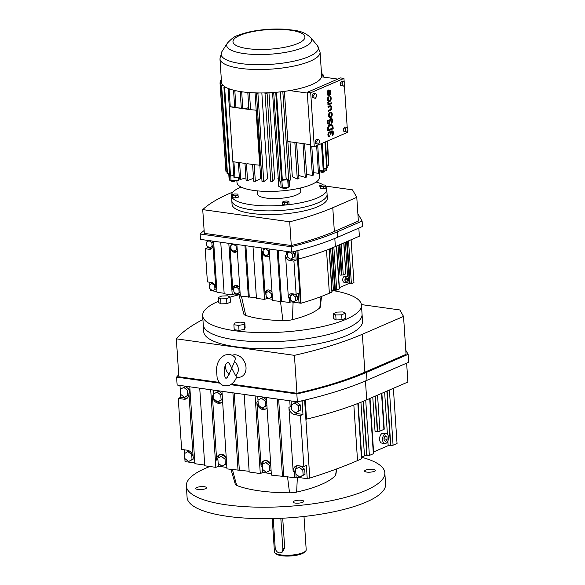 <?xml version="1.0" encoding="UTF-8"?>
<svg xmlns="http://www.w3.org/2000/svg" width="585" height="585" viewBox="0 0 585 585"><rect width="100%" height="100%" fill="white"/><g stroke="black" fill="none" stroke-linecap="round" stroke-linejoin="round"><path stroke-width="0.88" d="M385.851 443.379A5.002 2.925 98 0 0 388.506 438.136A5.002 2.925 98 0 0 386.224 433.624A5.002 2.925 98 0 0 385.215 433.77A5.002 2.925 98 0 0 382.561 439.021A5.002 2.925 98 0 0 384.842 443.532A5.002 2.925 98 0 0 385.851 443.379M385.72 441.353L387.109 439.32L386.919 436.549L385.347 435.803L383.965 437.829L384.148 440.607L385.72 441.353M387.109 439.32L384.162 438.911L384.082 437.653M386.919 436.549L385.018 436.286M386.224 433.624L383.285 433.207A5.002 2.925 98 0 0 382.276 433.361A5.002 2.925 98 0 0 379.621 438.611A5.002 2.925 98 0 0 381.903 443.123L384.842 443.532M373.574 451.956L388.177 445.631A1.645 0.446 176.2 0 1 390.473 445.397L390.773 445.441A1.645 0.446 -3.8 0 0 393.069 445.2L397.039 443.481L393.376 388.308M372.777 397.222L375.058 431.54A1.645 0.446 176.2 0 1 377.354 431.306L377.654 431.342A1.645 0.446 -3.8 0 0 379.95 431.108L383.921 429.39A1.645 0.446 -3.8 0 0 384.243 429.097L381.866 393.288M406.641 363.146L407.899 382.02L366.715 399.847A235.177 64.036 176.2 0 1 306.511 419.145L305.875 419.057L309.757 477.594L307.242 478.684L306.357 465.411L303.842 466.501L298.284 465.726A6.91 5.28 -113.4 0 0 295.981 466.018A6.91 5.28 -113.4 0 0 293.173 471.583L288.902 407.314A6.91 5.28 -113.4 0 0 294.898 414.728L300.456 415.504L303.842 466.501M361.735 457.075L364.492 455.883A1.645 0.446 176.2 0 1 366.788 455.649L367.08 455.686A1.645 0.446 -3.8 0 0 369.384 455.452L373.354 453.733A1.645 0.446 -3.8 0 0 373.676 453.441L370.02 398.414M308.441 478.164L309.187 478.274A374.188 101.885 -3.8 0 0 357.537 460.578L361.508 458.859A1.645 0.446 -3.8 0 0 361.83 458.567L358.166 403.358M309.158 477.857L309.187 478.274M305.238 400.016L306.511 419.145M304.617 400.162L305.875 419.057M336.719 468.914L335.827 474.735A9.543 2.596 176.2 0 1 335.571 475.247A84.737 23.071 176.2 0 1 296.639 492.095A9.543 2.596 176.2 0 1 289.538 492.826A84.737 23.071 176.2 0 1 236.662 485.433A9.543 2.596 176.2 0 1 235.353 484.387L230.995 469.462M405.785 350.261L408.147 354.364L408.666 362.269L367 380.301A237.166 64.577 176.2 0 1 297.355 401.836L177.138 385.025L176.612 377.12A237.166 64.577 176.2 0 1 178.718 374.758M218.154 463.203L221.927 466.194L225.371 464.212L225.035 459.232L221.262 456.241L217.825 458.223L218.373 466.26L226.863 467.444M218.373 466.26L215.85 467.349L204.743 465.792L199.734 388.191M204.691 465.068L194.893 463.7L194.454 457.06L193.196 457.609A6.91 5.28 -113.4 0 0 187.2 450.194L181.642 449.419L178.257 398.414L183.814 399.189A6.91 5.28 -113.4 0 0 186.118 398.897A6.91 5.28 -113.4 0 0 188.926 393.332L193.196 457.609M184.845 458.552L185.043 461.602L194.849 462.969M295.93 474.084L296.134 477.133L307.242 478.684M296.134 477.133L294.869 477.674L271.396 475.115L266.387 397.507M262.585 469.411L266.358 472.409L269.802 470.42L269.473 465.448L265.7 462.45L262.255 464.439L262.804 472.468L271.301 473.66M262.804 472.468L260.288 473.565L249.181 472.007L244.172 394.4M249.13 471.283L226.958 468.899L221.956 391.292M180.575 394.283L180.772 397.325L178.257 398.414M179.983 385.427L180.238 389.281M184.26 449.785L184.823 458.538L188.597 461.536L193.927 458.735L193.84 457.324M293.407 411.197A6.91 5.28 -113.4 0 0 297.414 413.639L302.971 414.414L300.456 415.504M304.032 400.301L302.094 401.142L301.056 400.996M302.971 414.414L302.094 401.142M255.279 395.957L244.025 394.466M277.502 399.058L266.248 397.573M210.849 389.742L199.595 388.25M233.064 392.849L221.81 391.358M373.157 469.331A5.375 1.462 176.2 0 1 375.336 470.355A5.375 1.462 176.2 0 1 372.44 471.861A5.375 1.462 176.2 0 1 366.802 472.088A5.375 1.462 176.2 0 1 364.616 471.064A5.375 1.462 176.2 0 1 367.519 469.558A5.375 1.462 176.2 0 1 373.157 469.331M301.575 500.314A5.375 1.462 176.2 0 1 303.761 501.33A5.375 1.462 176.2 0 1 300.858 502.837A5.375 1.462 176.2 0 1 295.22 503.063A5.375 1.462 176.2 0 1 293.041 502.047A5.375 1.462 176.2 0 1 295.937 500.541A5.375 1.462 176.2 0 1 301.575 500.314M205.496 488.702A5.375 1.462 176.2 0 1 199.558 489.594A5.375 1.462 176.2 0 1 195.821 488.453A5.375 1.462 176.2 0 1 196.867 487.495A5.375 1.462 176.2 0 1 202.805 486.596A5.375 1.462 176.2 0 1 206.542 487.736A5.375 1.462 176.2 0 1 205.496 488.702M361.749 457.316A99.465 27.085 176.2 0 1 384.828 472.812A99.465 27.085 176.2 0 1 331.161 500.709A99.465 27.085 176.2 0 1 226.724 504.877A99.465 27.085 176.2 0 1 186.33 485.996A99.465 27.085 176.2 0 1 209.861 466.508M408.147 354.364L366.473 372.396A237.166 64.577 176.2 0 1 296.829 393.932L297.355 401.836M296.829 393.932L230.658 384.681M219.923 383.175L176.612 377.12M278.657 399.226L283.762 476.124M277.356 399.124L282.504 476.665M189.789 386.795L194.454 457.06M232.918 392.908L238.066 470.457M255.133 396.016L260.288 473.565M220.136 454.384A6.91 5.28 -113.4 0 0 217.978 458.135M226.227 457.858L223.156 455.422L221.262 456.241M221.927 466.194L226.622 463.759M258.08 401.566L256.837 402.107L261.107 466.377A6.91 5.28 -113.4 0 1 263.915 460.812A6.91 5.28 -113.4 0 1 270.621 463.474M257.744 396.301L258 400.155M234.219 393.01L239.331 469.909M264.566 460.592A6.91 5.28 -113.4 0 0 262.409 464.351M270.665 464.073L267.586 461.638L265.7 462.45M266.358 472.409L271.052 469.974M295.674 470.501L294.43 471.042L294.869 477.674M210.702 389.807L215.85 467.349M289.765 400.776L290.16 406.765L288.902 407.314M213.649 395.358L212.399 395.899L216.669 460.168A6.91 5.28 -113.4 0 1 219.477 454.603A6.91 5.28 -113.4 0 1 226.19 457.258M213.313 390.085L213.883 398.926L217.657 401.924L222.351 399.489M297.334 465.689A6.91 5.28 -113.4 0 0 295.739 469.009M301.575 476.248L305.019 474.267L304.69 469.287L300.917 466.296L295.586 469.097L295.915 474.077L299.688 477.067L301.575 476.248M180.772 397.325L186.33 398.1A6.91 5.28 -113.4 0 0 187.28 398.136M189.569 393.054L189.328 389.486L185.562 386.488L180.224 389.288L180.56 394.268L184.333 397.259L188.882 394.795M184.333 397.259L188.867 394.919M291.074 400.959L291.644 409.8L295.418 412.791L300.748 409.99L300.419 405.017L296.646 402.019L291.315 404.827M260.076 406.538A6.91 5.28 -113.4 0 0 264.091 408.973A6.91 5.28 -113.4 0 0 265.744 408.9M262.095 408.133L265.531 406.151L265.202 401.171L261.429 398.18L257.985 400.162L258.321 405.142L262.095 408.133L266.782 405.697M266.394 399.804L263.323 397.361L261.429 398.18M215.646 400.323A6.91 5.28 -113.4 0 0 219.653 402.765A6.91 5.28 -113.4 0 0 221.305 402.692M221.956 393.588L218.885 391.153L213.554 393.954M384.828 472.812L385.588 484.27A99.465 27.085 176.2 0 1 331.922 512.167A99.465 27.085 176.2 0 1 227.485 516.336A99.465 27.085 176.2 0 1 187.098 497.455L186.33 485.996M361.391 304.58L399.826 309.955L403.54 316.419L406.056 354.349L364.879 372.17A235.177 64.036 176.2 0 1 296.946 393.274L231.506 384.126M219.265 382.407L178.849 376.762L176.334 338.832A235.177 64.036 176.2 0 1 202.915 319.512M190.183 392.791L188.926 393.332M188.597 461.536L192.041 459.547L191.712 454.574L187.939 451.583L189.328 450.976M191.712 454.574L192.297 454.318M187.939 451.583L184.494 453.565M192.041 459.547L193.927 458.735M212.399 395.899A6.91 5.28 -113.4 0 0 218.395 403.306A6.91 5.28 -113.4 0 0 220.699 403.014A6.91 5.28 -113.4 0 0 222.49 401.544M225.371 464.212L226.614 463.671M225.035 459.232L226.285 458.691M256.837 402.107A6.91 5.28 -113.4 0 0 262.833 409.522A6.91 5.28 -113.4 0 0 265.137 409.229A6.91 5.28 -113.4 0 0 266.921 407.752M269.473 465.448L270.716 464.907M269.802 470.42L271.045 469.887M294.43 471.042L293.173 471.583M299.688 477.067L303.132 475.078L302.796 470.106L299.023 467.115M302.796 470.106L304.69 469.287M303.132 475.078L305.019 474.267M187.77 395.277L187.441 390.297L189.328 389.486M187.441 390.297L183.668 387.307M295.418 412.791L298.862 410.809L298.533 405.836L294.76 402.838M298.533 405.836L300.419 405.017M298.862 410.809L300.748 409.99M265.531 406.151L266.782 405.61M265.202 401.171L266.446 400.637M217.657 401.924L221.101 399.935L220.772 394.963L222.015 394.422M221.101 399.935L222.344 399.401M220.772 394.963L216.998 391.965M296.946 393.274L294.423 355.344L176.334 338.832M236.625 377.113A11.671 8.921 -113.4 0 0 237.378 377.252A11.671 8.921 -113.4 0 0 246.014 367.358A11.671 8.921 -113.4 0 0 235.894 354.846A11.671 8.921 -113.4 0 0 232.179 355.27M403.54 316.419L362.356 334.24A235.177 64.036 176.2 0 1 294.423 355.344M229.196 374.276A7.956 6.084 66.6 0 1 225.642 365.12M235.389 375.248L236.976 376.184C235.484 380.528 233.013 383.548 229.561 385.237L225.02 385.888C221.664 385.515 219.061 383.065 217.196 378.539L216.37 368.608C217.532 363.614 217.912 359.256 224.881 355.015L229.422 354.364C232.457 355.146 234.483 356.448 235.499 358.269L234.497 361.771A7.956 6.084 66.6 0 1 238.322 368.981A7.956 6.084 66.6 0 1 235.389 375.248L229.474 363.695L228.04 362.32C222.154 364.85 224.647 379.957 226.117 378.005L226.402 377.932C226.563 378.758 227.66 377.054 229.7 372.82L234.497 361.771M362.064 314.306L362.517 321.15A79.575 21.667 176.2 0 1 347.066 335.366A79.575 21.667 176.2 0 1 259.023 348.587A79.575 21.667 176.2 0 1 203.726 331.695L203.266 324.851M362.064 314.269A79.575 21.667 176.2 0 1 346.612 328.485A79.575 21.667 176.2 0 1 258.57 341.713A79.575 21.667 176.2 0 1 203.266 324.821A79.575 21.667 176.2 0 0 258.57 341.713A79.575 21.667 176.2 0 0 346.612 328.485A79.575 21.667 176.2 0 0 362.064 314.269L361.45 305.107A79.575 21.667 176.2 0 1 345.998 319.322A79.575 21.667 176.2 0 1 257.956 332.543A79.575 21.667 176.2 0 1 202.659 315.651A79.575 21.667 176.2 0 1 218.11 301.436A79.575 21.667 176.2 0 1 218.498 301.268M273.239 518.566L275.177 547.728A4.775 3.649 -113.4 0 0 280.91 552.642L282.401 551.999L284.698 547.999L282.716 518.208M303.995 516.482L306.204 549.783A15.912 4.336 176.2 0 1 305.633 551.048A15.912 4.336 176.2 0 1 280.91 554.909A15.912 4.336 176.2 0 1 275.177 553.066A15.912 4.336 176.2 0 1 274.445 551.889L272.237 518.595M305.633 551.048L304.566 552.174A14.72 4.007 176.2 0 1 281.692 555.75A14.72 4.007 176.2 0 1 276.391 554.046L275.177 553.066M280.91 552.642A4.775 3.649 -113.4 0 0 282.847 548.803L280.822 518.295M329.984 96.971A2.004 1.17 -82 0 1 330.686 98.902A2.004 1.17 -82 0 1 329.633 100.825A2.004 1.17 -82 0 1 329.223 100.883A2.004 1.17 -82 0 1 328.331 99.582A2.004 1.17 -82 0 1 328.799 97.483L328.514 96.92A2.808 1.645 98 0 0 327.863 99.859A2.808 1.645 98 0 0 329.114 101.68A2.808 1.645 98 0 0 329.684 101.593A2.808 1.645 98 0 0 331.154 98.902A2.808 1.645 98 0 0 330.181 96.203L329.662 96.927A2.004 1.17 -82 0 1 330.364 98.858A2.004 1.17 -82 0 1 329.311 100.781A2.004 1.17 -82 0 1 329.07 100.847M330.181 96.203L329.662 96.927M328.514 96.92L328.192 96.876A2.808 1.645 98 0 0 327.541 99.816A2.808 1.645 98 0 0 328.792 101.636A2.808 1.645 98 0 0 328.953 101.644M327.827 104.196L328.2 105.015L331.519 103.574L331.468 102.806L329.392 103.603A1.521 0.892 -82 0 1 329.209 103.611A1.521 0.892 -82 0 1 328.521 102.492L327.724 102.653A1.675 0.98 98 0 0 328.485 103.881A1.675 0.98 98 0 0 328.536 103.889L327.827 104.196L328.2 105.015M331.468 102.806L329.07 103.56A1.521 0.892 -82 0 1 329.055 103.567M330.788 112.101A2.808 1.645 98 0 0 330.635 112.071A2.808 1.645 98 0 0 330.064 112.152A2.808 1.645 98 0 0 328.573 115.099A2.808 1.645 98 0 0 329.852 117.636A2.808 1.645 98 0 0 330.02 117.643M331.381 118.565A2.406 1.404 98 0 0 331.227 118.528A2.406 1.404 98 0 0 329.64 120.093L328.909 122.455A1.207 0.702 -82 0 1 328.353 123.201A1.207 0.702 -82 0 1 328.28 123.23M331.271 119.369A1.609 0.936 -82 0 1 331.841 120.824A1.609 0.936 -82 0 1 331.095 122.404L331.512 123.194A2.406 1.404 98 0 0 332.646 120.62A2.406 1.404 98 0 0 331.549 118.572A2.406 1.404 98 0 0 329.955 120.137L329.223 122.499A1.207 0.702 -82 0 1 328.675 123.245A1.207 0.702 -82 0 1 328.434 123.281A1.207 0.702 -82 0 1 327.885 122.258A1.207 0.702 -82 0 1 328.448 120.971L328.024 120.181A2.004 1.17 98 0 0 327.088 122.331A2.004 1.17 98 0 0 328.002 124.035A2.004 1.17 98 0 0 328.163 124.035M330.964 124.408A4.417 2.581 98 0 0 330.803 124.378A4.417 2.581 98 0 0 327.578 129.885L327.973 131.033L333.194 128.773L333.121 127.662A4.417 2.581 98 0 0 331.125 124.422A4.417 2.581 98 0 0 327.9 129.928L327.973 131.033M341.582 81.096L340.39 82.836L340.543 85.227L343.629 86.105L344.821 84.364L344.66 81.98L341.582 81.096M312.244 97.468L315.322 98.353L316.522 96.613L316.361 94.229L315.008 93.585L313.282 93.344L312.09 95.084L312.244 97.468L315.322 98.353M344.17 81.746L343.943 78.405L310.701 92.788L314.284 146.725L347.527 132.342L347.431 130.923M347.219 127.662L344.382 85M315.293 143.391L318.379 144.276L319.571 142.528L319.41 140.144L318.057 139.501L316.865 141.248L315.139 141.007L315.293 143.391L318.379 144.276M318.057 139.501L316.331 139.259L315.139 141.007M343.6 131.142L346.678 132.027L347.87 130.287L347.709 127.896L346.357 127.259L344.631 127.018L343.439 128.758L343.6 131.142L346.678 132.027M329.713 132.729A1.609 0.936 -82 0 1 330.284 133.863L330.635 134.294L331.081 133.702A1.609 0.936 -82 0 1 332.251 131.705A1.609 0.936 -82 0 1 332.982 132.949A1.609 0.936 -82 0 1 332.368 134.682L332.419 135.449L332.046 134.638A1.609 0.936 -82 0 0 332.668 133.044A1.609 0.936 -82 0 0 332.09 131.705M329.823 131.947A2.391 1.397 98 0 0 329.669 131.91A2.391 1.397 98 0 0 327.951 134.082A2.391 1.397 98 0 0 329.004 136.641A2.391 1.397 98 0 0 329.165 136.649M332.2 130.916A2.391 1.397 98 0 0 332.039 130.879A2.391 1.397 98 0 0 330.525 132.239M330.423 106.55A1.609 0.936 -82 0 1 330.986 108.093A1.609 0.936 -82 0 1 330.145 109.636L328.243 110.463L328.295 111.23L330.51 110.455A2.406 1.404 98 0 0 331.79 107.925A2.406 1.404 98 0 0 330.693 105.761A2.406 1.404 98 0 0 330.203 105.834L327.988 106.609L328.361 107.421L330.254 106.602A1.609 0.936 -82 0 1 330.583 106.55A1.609 0.936 -82 0 1 331.315 107.998A1.609 0.936 -82 0 1 330.459 109.688L328.565 110.507L328.616 111.274M330.532 105.753A2.406 1.404 98 0 0 330.371 105.709A2.406 1.404 98 0 0 329.889 105.783L327.988 106.609M329.772 90.031L329.574 90.807A2.004 1.17 -82 0 1 330.269 92.737A2.004 1.17 -82 0 1 329.223 94.66L328.916 90.031A2.808 1.645 98 0 0 327.424 92.978A2.808 1.645 98 0 0 328.704 95.516A2.808 1.645 98 0 0 329.275 95.428A2.808 1.645 98 0 0 330.744 92.737A2.808 1.645 98 0 0 329.772 90.031L329.253 90.763A2.004 1.17 -82 0 1 329.969 92.43A2.004 1.17 -82 0 1 329.201 94.412M328.916 90.031L328.594 89.988A2.808 1.645 98 0 0 327.103 92.935A2.808 1.645 98 0 0 328.382 95.472A2.808 1.645 98 0 0 328.543 95.479M315.008 93.585L313.816 95.326L313.969 97.71M313.816 95.326L312.09 95.084M310.701 92.788L307.249 92.306L310.832 146.243L314.284 146.725M343.307 81.337L342.115 83.077L342.276 85.468L343.629 86.105M342.276 85.468L340.543 85.227M328.346 120.225A2.004 1.17 98 0 0 327.403 122.375A2.004 1.17 98 0 0 328.324 124.078A2.004 1.17 98 0 0 328.726 124.02A2.004 1.17 98 0 0 329.647 122.777L330.379 120.408A1.609 0.936 -82 0 1 331.432 119.369A1.609 0.936 -82 0 1 332.17 120.737A1.609 0.936 -82 0 1 331.41 122.448L331.095 122.404M328.521 102.492L328.046 102.704A1.675 0.98 98 0 0 328.799 103.925A1.675 0.98 98 0 0 328.858 103.933L328.148 104.24M346.357 127.259L345.165 129L343.439 128.758M316.865 141.248L317.026 143.632M343.943 78.405L340.492 77.922L307.249 92.306M332.419 135.449A2.391 1.397 98 0 0 333.457 132.883A2.391 1.397 98 0 0 332.36 130.923A2.391 1.397 98 0 0 330.759 132.561A2.391 1.397 98 0 0 329.984 131.954A2.391 1.397 98 0 0 328.273 134.126A2.391 1.397 98 0 0 329.326 136.685A2.391 1.397 98 0 0 329.567 136.685L329.348 135.895M329.516 135.917A1.609 0.936 -82 0 1 329.435 135.91A1.609 0.936 -82 0 1 328.726 134.192A1.609 0.936 -82 0 1 329.881 132.729A1.609 0.936 -82 0 1 330.605 133.906L330.635 134.294M331.41 122.448L331.512 123.194M342.115 83.077L340.39 82.836M330.744 117.592A2.808 1.645 98 0 0 332.236 114.645A2.808 1.645 98 0 0 330.956 112.115A2.808 1.645 98 0 0 330.386 112.196A2.808 1.645 98 0 0 328.894 115.143A2.808 1.645 98 0 0 330.174 117.68A2.808 1.645 98 0 0 330.744 117.592M345.165 129L345.325 131.384M328.309 106.653L328.361 107.421M328.733 94.704L328.499 91.172A2.004 1.17 98 0 0 327.907 93.242A2.004 1.17 98 0 0 328.733 94.704M328.397 130.06L332.646 127.874A3.612 2.113 98 0 0 331.008 125.219A3.612 2.113 98 0 0 328.375 129.724L328.397 130.06M330.693 116.824A2.004 1.17 98 0 0 331.753 114.718A2.004 1.17 98 0 0 330.839 112.905A2.004 1.17 98 0 0 330.437 112.971A2.004 1.17 98 0 0 329.37 115.077A2.004 1.17 98 0 0 330.284 116.883A2.004 1.17 98 0 0 330.693 116.824M310.73 144.685L287.93 141.504M337.801 79.085L321.523 76.811A50.171 13.66 176.2 0 1 311.893 84.576A50.171 13.66 176.2 0 1 289.699 90.58A50.171 13.66 176.2 0 1 284.39 91.377A50.171 13.66 176.2 0 1 282.358 91.64A50.171 13.66 176.2 0 1 275.791 92.313A50.171 13.66 176.2 0 1 273.707 92.481A50.171 13.66 176.2 0 1 267.067 92.847A50.171 13.66 176.2 0 1 264.983 92.913A50.171 13.66 176.2 0 1 258.475 92.949A50.171 13.66 176.2 0 1 256.464 92.913A50.171 13.66 176.2 0 1 250.285 92.635A50.171 13.66 176.2 0 1 248.406 92.496A50.171 13.66 176.2 0 1 242.738 91.896A50.171 13.66 176.2 0 1 241.049 91.662A50.171 13.66 176.2 0 1 236.069 90.77A50.171 13.66 176.2 0 1 234.622 90.441A50.171 13.66 176.2 0 1 230.475 89.278A50.171 13.66 176.2 0 1 229.32 88.876A50.171 13.66 176.2 0 1 226.139 87.479A50.171 13.66 176.2 0 1 225.298 87.004A50.171 13.66 176.2 0 1 223.177 85.417A50.171 13.66 176.2 0 1 222.68 84.891A50.171 13.66 176.2 0 1 221.686 83.158A50.171 13.66 176.2 0 1 221.554 82.595A50.171 13.66 176.2 0 1 221.518 82.258L219.96 58.822A50.171 13.66 176.2 0 0 254.826 69.476A50.171 13.66 176.2 0 0 310.335 61.132A50.171 13.66 176.2 0 0 320.075 52.167L321.633 75.611A50.171 13.66 176.2 0 1 321.523 76.811M307.3 93.044L289.699 90.58M328.404 94.521L328.214 91.618M332.668 128.21L332.331 127.823A3.612 2.113 98 0 0 330.847 125.205M328.382 129.877L332.353 128.166M330.679 112.905A2.004 1.17 -82 0 1 331.432 114.806A2.004 1.17 -82 0 1 330.371 116.781A2.004 1.17 -82 0 1 330.13 116.839M324.953 142.111L326.701 168.385A51.721 14.084 176.2 0 0 327.212 167.873L325.487 141.877M316.624 145.716L318.452 173.24A51.721 14.084 176.2 0 0 319 173.014A51.721 14.084 176.2 0 0 319.534 172.772L317.706 145.241M306.613 174.396L312.39 175.434L310.342 144.634M328.697 163.412L327.512 141M321.611 75.275L323.139 75.121L323.264 77.052M327.088 165.95L328.624 165.862L326.993 141.226M296.61 142.711L298.789 175.551L305.26 177.372L303.023 143.61M328.624 165.862A51.721 14.084 176.2 0 0 328.828 165.358L327.22 141.131M321.465 143.618L323.271 170.871A51.721 14.084 176.2 0 0 324.083 170.374L322.284 143.266M319.286 172.889L319.564 177.109A41.374 11.269 176.2 0 1 311.527 184.502A41.374 11.269 176.2 0 1 265.751 191.375A41.374 11.269 176.2 0 1 236.991 182.593L236.852 180.516M289.999 141.789L292.325 176.816L297.29 179.003L294.862 142.469M277.897 178.462A41.374 11.269 -3.8 0 0 278.255 178.432L278.401 186.052L281.151 187.741L282.365 187.873A49.133 13.382 176.2 0 0 288.222 187.266L289.158 186.915L289.765 184.882L289.451 180.187M272.551 92.562L278.255 178.432M268.954 92.766L274.658 178.63L272.625 181.547L267.067 92.847M261.846 92.964L267.542 178.769L263.776 181.65L257.912 93.381L258.475 92.949M255.038 92.876L256.193 110.192M259.857 165.387L260.734 178.549L255.338 181.313A51.721 14.084 176.2 0 1 253.7 181.189L252.596 164.56L254.234 164.685A51.721 14.084 176.2 0 1 252.596 164.56M229.101 178.951L229.108 179.003A49.133 13.382 176.2 0 0 229.993 180.546L238.373 180.451L238.161 177.16M323.951 168.4L326.701 168.385M297.29 179.003A51.721 14.084 176.2 0 0 298.964 178.703L296.573 142.711M304.58 143.83L306.781 177.006A51.721 14.084 176.2 0 1 305.26 177.372M284.632 91.786A51.721 14.084 176.2 0 1 282.855 92.013L288.719 180.275A51.721 14.084 176.2 0 0 290.489 180.048L284.39 91.377M311.812 146.382L313.714 175.01A51.721 14.084 176.2 0 1 312.39 175.434M319.403 170.688L323.271 170.871M313.56 172.729L318.452 173.24M321.575 74.712L323.022 74.631A51.721 14.084 176.2 0 1 323.139 75.121M221.554 82.595L220.011 82.748L225.876 171.017A51.721 14.084 176.2 0 0 225.993 171.507L220.128 83.245A51.721 14.084 176.2 0 1 220.011 82.748M245.941 177.906L240.713 179.376A51.721 14.084 176.2 0 1 239.455 179.09L238.351 162.462L239.609 162.747A51.721 14.084 176.2 0 1 238.351 162.462L232.867 161.694L229.21 106.689L234.68 107.179M234.622 90.441L233.59 90.829L234.695 107.457A51.721 14.084 -3.8 0 0 235.96 107.742L241.283 108.108M248.406 92.496L247.835 92.927L248.939 109.556A51.721 14.084 -3.8 0 0 250.577 109.673L249.473 93.044L250.285 92.635M273.707 92.481L279.798 181.153L278.467 178.813M225.298 87.004L223.931 87.297L229.788 175.559A51.721 14.084 176.2 0 0 230.527 175.968L233.832 175.456M240.713 179.376L239.609 162.747M235.96 107.742L234.856 91.114L236.069 90.77M244.998 163.712L246.468 163.917A51.721 14.084 176.2 0 1 244.998 163.712L246.102 180.341A51.721 14.084 176.2 0 0 247.572 180.546L253.51 178.33M220.311 82.719L220.179 80.781L221.415 80.774M229.32 88.876L228.099 89.212L229.261 106.667M232.918 161.701L233.963 177.482A51.721 14.084 176.2 0 0 234.973 177.833L239.309 176.919M256.464 92.913L262.022 181.613A51.721 14.084 176.2 0 0 263.776 181.65M264.983 92.913L270.811 181.599A51.721 14.084 176.2 0 0 272.625 181.547M221.379 80.218L220.384 80.269A51.721 14.084 176.2 0 0 220.179 80.781M223.177 85.417L221.635 85.578L227.499 173.84L229.664 173.613M247.572 180.546L246.468 163.917M248.874 108.481L247.682 109M255.338 181.313L254.234 164.685L260.193 165.248L256.537 110.236L250.577 109.673L256.537 110.236M230.527 175.968L224.662 87.706L226.139 87.479M230.241 106.558L229.115 89.571L230.475 89.278M234.973 177.833L233.912 161.84M241.049 91.662L240.238 92.079L241.342 108.708A51.721 14.084 -3.8 0 0 242.819 108.912L241.715 92.284L242.738 91.896M245.495 108.693L248.8 107.457M242.819 108.912L243.967 108.481L248.917 109.176M282.358 91.64L282.855 92.013M286.116 178.315L288.719 180.275L289.158 186.915M321.45 72.832L321.947 72.759A51.721 14.084 176.2 0 0 321.516 72.299L321.414 72.306M326.781 170.601L326.635 168.385L326.781 170.601L319.49 172.078M279.798 181.153A51.721 14.084 176.2 0 0 281.619 181.006L275.762 92.744A51.721 14.084 176.2 0 1 273.934 92.891M275.762 92.744L275.791 92.313M266.76 93.286A51.721 14.084 176.2 0 1 264.946 93.337M234.856 91.114A51.721 14.084 176.2 0 1 233.59 90.829M220.128 83.245L221.686 83.158M229.115 89.571A51.721 14.084 176.2 0 1 228.099 89.212M241.715 92.284A51.721 14.084 176.2 0 1 240.238 92.079M221.635 85.578A51.721 14.084 176.2 0 1 221.203 85.117L227.068 173.379A51.721 14.084 176.2 0 0 227.499 173.84M222.68 84.891L221.203 85.117M257.912 93.381A51.721 14.084 176.2 0 1 256.157 93.351M249.473 93.044A51.721 14.084 176.2 0 1 247.835 92.927M224.662 87.706A51.721 14.084 176.2 0 1 223.931 87.297M225.993 171.507L226.936 171.456M248.932 109.446L243.44 108.678M247.097 163.683L252.72 164.473M234.695 107.457L229.21 106.689M281.619 181.006L281.86 180.275A49.133 13.382 176.2 0 0 287.718 179.675L287.886 179.654M300.588 187.975L300.792 191.061A21.725 5.916 176.2 0 1 296.573 194.944A21.725 5.916 176.2 0 1 272.537 198.556A21.725 5.916 176.2 0 1 257.444 193.942L257.239 190.856M239.872 162.674L245.495 163.456M241.32 108.379L236.216 107.669M231.433 180.721L231.455 181.043A1.938 0.526 -3.8 0 0 232.801 181.46A1.938 0.526 -3.8 0 0 234.951 181.138A1.938 0.526 -3.8 0 0 235.324 180.787L235.309 180.575M282.862 187.829L282.891 188.238A1.938 0.526 -3.8 0 0 284.237 188.648A1.938 0.526 -3.8 0 0 286.387 188.326A1.938 0.526 -3.8 0 0 286.76 187.982L286.723 187.441M321.947 72.759L322.072 74.683M320.763 171.866A1.938 0.526 -3.8 0 0 322.138 172.261A1.938 0.526 -3.8 0 0 324.251 171.939A1.938 0.526 -3.8 0 0 324.631 171.588L324.602 171.2M276.149 92.284L281.677 180.29M281.853 178.154A41.374 11.269 -3.8 0 0 282.219 178.118M276.515 92.254L282.284 179.12A1.938 0.526 -3.8 0 0 283.63 179.529A1.938 0.526 -3.8 0 0 285.78 179.207A1.938 0.526 -3.8 0 0 286.153 178.864L280.376 91.867M259.725 165.445L256.069 110.441M325.999 188.129L323.425 188.853L320.346 188.714L319.71 185.65L322.284 184.926L325.362 185.065L325.999 188.129M289.034 203.734L287.835 204.648L284.566 204.984L282.511 204.406L282.365 202.205L283.564 201.291L286.825 200.955L288.888 201.532L289.034 203.734M238.38 197.152L235.806 197.876L232.728 197.737L232.091 194.673L234.665 193.949L237.744 194.088L238.38 197.152M325.94 187.207A47.743 13.002 176.2 0 1 326.759 189.335A47.743 13.002 176.2 0 1 317.487 197.869A47.743 13.002 176.2 0 1 264.661 205.803A47.743 13.002 176.2 0 1 231.477 195.668A47.743 13.002 176.2 0 1 240.749 187.134A47.743 13.002 176.2 0 1 241.035 187.017M316.141 182.023A47.743 13.002 176.2 0 1 323.41 184.977M326.759 189.335L327.088 194.381A47.743 13.002 176.2 0 1 317.823 202.907A47.743 13.002 176.2 0 1 264.998 210.841A47.743 13.002 176.2 0 1 231.814 200.706L232.055 204.377A47.743 13.002 176.2 0 0 265.239 214.512A47.743 13.002 176.2 0 0 318.064 206.578A47.743 13.002 176.2 0 0 327.337 198.044L327.088 194.381A47.743 13.002 176.2 0 1 317.823 202.907A47.743 13.002 176.2 0 1 264.998 210.841A47.743 13.002 176.2 0 1 231.814 200.706L231.477 195.668M238.234 194.951L235.66 195.675L232.581 195.536L232.728 197.737M232.581 195.536L232.091 194.673M235.66 195.675L235.806 197.876M325.852 185.928L323.278 186.652L323.425 188.853M323.278 186.652L320.2 186.513L320.346 188.714M288.888 201.532L287.688 202.447L284.42 202.783L284.566 204.984M284.42 202.783L282.365 202.205M287.688 202.447L287.835 204.648M320.2 186.513L319.71 185.65M234.219 329.706L239.016 330.379L244.479 329.392L245.137 327.732L244.808 322.766L240.011 322.094L234.548 323.081L233.89 324.741L234.219 329.706M230.066 297.165A79.575 21.667 176.2 0 1 238.951 294.796M332.689 290.54A79.575 21.667 176.2 0 1 361.45 305.107M321.531 296.412L320.309 306.986A10.859 2.954 176.2 0 1 319.805 307.812A71.926 19.583 176.2 0 1 292.412 319.666A10.859 2.954 176.2 0 1 282.943 320.646A71.926 19.583 176.2 0 1 245.744 315.447A10.859 2.954 176.2 0 1 243.821 314.072L238.892 294.569M226.892 303.681L230.424 302.145L230.095 297.18L227.704 295.834L221.781 296.017L218.249 297.553L220.64 298.898L220.969 303.864L226.892 303.681L226.563 298.708L230.095 297.18M218.249 297.553L218.578 302.518L220.969 303.864M341.998 319.768L345.53 318.24L345.201 313.275L342.81 311.929L336.887 312.112L333.355 313.64L333.684 318.606L336.075 319.958L341.998 319.768L341.669 314.803L345.201 313.275M333.355 313.64L335.746 314.986L341.669 314.803M335.746 314.986L336.075 319.958M233.89 324.741L238.687 325.414L244.15 324.426L244.479 329.392M238.687 325.414L239.016 330.379M220.64 298.898L226.563 298.708M244.15 324.426L244.808 322.766M339.366 287.652L348.097 283.871L351.395 283.696L353.947 282.592L351.102 239.762M332.024 290.833L336.711 290.05L339.446 288.778L336.602 246.036M299.045 302.964L301.056 303.249A178.059 48.482 -3.8 0 0 329.362 293.224L332.097 291.952L329.253 249.093M297.911 250.519L301.056 303.249M296.939 250.775L300.368 302.394L299.023 302.979L298.379 293.341L296.134 294.313L292.105 293.75A5.016 3.839 -113.4 0 0 290.431 293.962A5.016 3.839 -113.4 0 0 288.39 297.999L285.546 255.192A5.016 3.839 -113.4 0 0 289.904 260.574L293.933 261.137L296.134 294.313M347.197 276.493L345.018 276.193A3.1 1.813 98 0 0 344.397 276.288A3.1 1.813 98 0 0 342.752 279.542A3.1 1.813 98 0 0 344.163 282.336L346.335 282.643A3.1 1.813 98 0 0 346.964 282.548A3.1 1.813 98 0 0 348.609 279.294A3.1 1.813 98 0 0 347.197 276.493A3.1 1.813 98 0 0 346.569 276.588A3.1 1.813 98 0 0 344.923 279.842A3.1 1.813 98 0 0 346.335 282.643M358.832 228.07L359.365 236.186L335.359 246.577A181.635 49.454 176.2 0 1 298.474 259.038M290.599 259.038A5.016 3.839 -113.4 0 0 292.142 259.601L296.178 260.171L293.933 261.137M296.178 260.171L295.579 251.119M207.331 246.095L207.441 247.762L205.196 248.735L207.397 281.904L211.434 282.467A5.016 3.839 -113.4 0 1 215.785 287.849L212.94 245.042A5.016 3.839 -113.4 0 1 210.9 249.086A5.016 3.839 -113.4 0 1 209.225 249.298L205.196 248.735M206.944 240.296L207.046 241.861M209.73 282.226L209.891 284.668M210.169 288.91L210.286 290.57L216.955 291.505M357.874 213.715L362.122 221.093L362.481 226.49L337.589 237.261A185.211 50.427 176.2 0 1 291.557 252.128L200.516 239.397L200.158 234A185.211 50.427 176.2 0 1 204.121 230.512M290.84 300.185L290.957 301.853L299.023 302.979M290.957 301.853L289.604 302.43L272.573 300.566L269.151 248.991M266.643 296.8L266.753 298.467L272.493 299.271M266.753 298.467L264.508 299.44L256.442 298.306L253.02 246.738M256.405 297.787L240.311 296.054L236.881 244.479M234.373 292.288L234.483 293.955L240.223 294.76M234.483 293.955L232.238 294.928L224.172 293.794L220.75 242.227M224.135 293.275L217.006 292.281L216.684 287.462L215.785 287.849M337.991 245.437L339.965 275.14L343.256 274.957L345.808 273.853L343.943 242.855M291.659 293.714A5.016 3.839 -113.4 0 0 290.679 295.886M293.114 301.984L295.615 300.544L295.374 296.931L292.632 294.76L290.131 296.2L290.372 299.812L293.114 301.984L294.906 301.209L297.407 299.769L297.165 296.156L294.569 294.094M287.615 251.572L287.718 253.144M290.27 259.177L292.771 257.736L292.529 254.124L289.787 251.945L287.286 253.385L287.527 257.005L290.27 259.177L294.562 256.961L294.321 253.342L292.5 251.894M228.815 243.353L232.238 294.928M230.885 246.512L229.971 246.907L232.815 289.721A5.016 3.839 -113.4 0 1 234.856 285.677A5.016 3.839 -113.4 0 1 239.748 287.637M231.148 243.682L231.25 245.247M213.613 241.225L216.735 288.485L212.443 290.708L216.735 288.485M207.441 247.762L211.47 248.325A5.016 3.839 -113.4 0 0 211.924 248.354M209.598 247.894L212.099 246.453L211.858 242.841L209.116 240.669L206.615 242.11L206.856 245.722L209.598 247.894L212.889 246.256M213.825 244.662L213.649 242.066L212.377 241.057M290.204 297.217L289.29 297.611L289.604 302.43M286.219 251.382L286.445 254.804L285.546 255.192M278.153 250.248L281.539 301.304M277.217 250.124L280.646 301.692M245.883 245.737L249.268 296.792M244.947 245.612L248.376 297.18M234.124 251.14A5.016 3.839 -113.4 0 0 235.675 251.711A5.016 3.839 -113.4 0 0 236.64 251.704M233.803 251.279L236.296 249.839L236.062 246.227L233.32 244.055L230.819 245.495L231.06 249.108L233.803 251.279L237.217 249.568M266.394 255.652A5.016 3.839 -113.4 0 0 267.945 256.223A5.016 3.839 -113.4 0 0 268.91 256.215M263.411 248.194L263.521 249.758M266.065 255.791L268.566 254.351L268.325 250.738L265.59 248.566L263.089 250.007L263.33 253.619L266.065 255.791L269.488 254.08M261.086 247.864L264.508 299.44M263.155 251.023L262.241 251.418L265.085 294.233A5.016 3.839 -113.4 0 1 267.126 290.189A5.016 3.839 -113.4 0 1 272.018 292.149M362.122 221.093L337.231 231.865A185.211 50.427 176.2 0 1 291.198 246.731L291.557 252.128M291.198 246.731L200.158 234M267.835 289.984A5.016 3.839 -113.4 0 0 266.475 292.5M271.784 291.835L270.226 290.599L265.934 292.814L266.168 296.427L268.91 298.599L272.332 296.887M235.565 285.473A5.016 3.839 -113.4 0 0 234.205 287.988M239.514 287.323L237.956 286.087L233.664 288.303L233.905 291.915L236.64 294.087L240.062 292.376M346.883 281.29L347.739 280.032L347.629 278.314L346.649 277.846L345.793 279.103L345.903 280.822L346.883 281.29M292.632 294.76L294.27 294.05M295.374 296.931L297.165 296.156M289.29 297.611L288.39 297.999M295.615 300.544L297.407 299.769M292.529 254.124L294.321 253.342M292.771 257.736L294.562 256.961M229.971 246.907A5.016 3.839 -113.4 0 0 234.329 252.289A5.016 3.839 -113.4 0 0 236.004 252.077A5.016 3.839 -113.4 0 0 237.313 250.987M213.839 244.654L212.94 245.042M211.858 242.841L213.649 242.066M212.099 246.453L212.911 246.102M262.241 251.418A5.016 3.839 -113.4 0 0 266.599 256.8A5.016 3.839 -113.4 0 0 268.266 256.588A5.016 3.839 -113.4 0 0 269.583 255.499M236.062 246.227L236.969 245.832M236.296 249.839L237.21 249.444M268.325 250.738L269.239 250.343M268.566 254.351L269.48 253.956M214.944 289.268L214.702 285.648L211.96 283.476L209.459 284.917L209.701 288.529L212.443 290.708M211.96 283.476L212.977 283.038M214.702 285.648L215.134 285.465M325.867 186.125L352.484 189.847L356.784 197.32L358.364 221.071L334.349 231.463A181.635 49.454 176.2 0 1 291.279 245.524L204.311 233.364L202.739 209.62A181.635 49.454 176.2 0 1 229.817 193.321L233.181 191.865M268.91 298.599L271.411 297.158L271.169 293.546L272.083 293.151M271.411 297.158L272.325 296.763M271.169 293.546L268.435 291.374M236.64 294.087L239.141 292.646L238.899 289.034L239.813 288.639M239.141 292.646L240.055 292.251M238.899 289.034L236.164 286.862M347.739 280.032L345.837 279.762M347.629 278.314L346.452 278.146M291.279 245.524L289.707 221.781L202.739 209.62M356.784 197.32L332.777 207.719A181.635 49.454 176.2 0 1 289.707 221.781M384.623 392.096L387.424 434.297M387.87 441.024L388.177 445.631M375.029 396.25L377.354 431.306M386.868 391.124L390.473 445.397M375.314 396.125L377.654 431.342M377.559 395.153L379.95 431.108M381.53 393.434L383.921 429.39M387.153 390.999L390.773 445.441M363.468 401.222L367.08 455.686M363.183 401.339L366.788 455.649M369.691 398.56L373.354 453.733M360.93 402.261L364.492 455.883M366.715 399.847L365.457 380.959M353.845 405.003L357.537 460.578M389.405 390.027L393.069 445.2M357.83 403.489L361.508 458.859M365.72 400.272L369.384 455.452M335.571 475.247L336.499 468.987M296.639 492.095L297.363 477.301M289.538 492.826L287.506 476.643M236.662 485.433L232.45 469.667M366.473 372.396L367 380.301M262.351 465.843L261.107 466.377M217.912 459.627L216.669 460.168M186.33 398.1L183.814 399.189M297.414 413.639L294.898 414.728M291.41 406.231L290.16 406.765M364.879 372.17L362.356 334.24M282.847 548.803L284.698 547.999M281.151 187.741L280.705 181.079M231.06 180.736L230.739 175.931M326.035 170.959L325.867 168.392M310.642 37.601A42.566 11.59 176.2 0 1 303.374 47.443A42.566 11.59 176.2 0 1 252.31 54.354A42.566 11.59 176.2 0 1 227.382 43.129C231.609 38.581 234.929 36.094 237.327 35.685C244.72 32.606 252.508 31.159 257.7 30.42C267.052 29.089 276.2 28.694 285.151 29.25C295.834 30.552 302.818 30.383 310.642 37.601L317.216 45.323A48.73 13.272 176.2 0 1 308.887 56.591A48.73 13.272 176.2 0 1 250.431 64.504A48.73 13.272 176.2 0 1 221.89 51.655L219.96 58.822M229.108 179.003L228.757 173.708M229.993 180.546L229.532 173.628M288.222 187.266L287.718 179.675M282.365 187.873L281.86 180.275M297.919 43.451A36.043 9.813 176.2 0 1 247.623 48.628A36.043 9.813 176.2 0 1 239.982 35.349A36.043 9.813 176.2 0 1 290.277 30.171A36.043 9.813 176.2 0 1 297.919 43.451M245.744 315.447L241.408 296.207M282.943 320.646L280.507 301.677M292.412 319.666L293.107 302.152M319.805 307.812L321.026 296.602M348.55 240.866L351.395 283.696M336.412 246.117L339.256 288.946M330.642 248.537L333.413 290.233M347.256 241.429L350.071 283.827M346.627 241.7L349.42 283.74M329.062 249.166L331.914 292.127M326.503 250.153L329.362 293.224M332.565 247.755L335.388 290.189M331.936 248.018L334.737 290.094M345.333 242.256L347.622 276.647M347.951 281.604L348.097 283.871M333.859 247.214L336.711 290.05M335.359 246.577L334.817 238.439M339.285 244.874L341.289 275.001M339.914 244.603L341.94 275.096M341.209 244.047L343.256 274.957M343.761 242.943L345.808 273.853M292.142 259.601L289.904 260.574M233.729 289.326L232.815 289.721M287.359 254.409L286.445 254.804M265.999 293.838L265.085 294.233M211.47 248.325L209.225 249.298M337.231 231.865L337.589 237.261M334.349 231.463L332.777 207.719M317.216 45.323L320.075 52.167M229.101 178.973L228.75 173.708M227.382 43.129L221.89 51.655M202.659 315.651L203.266 324.821"/></g></svg>
